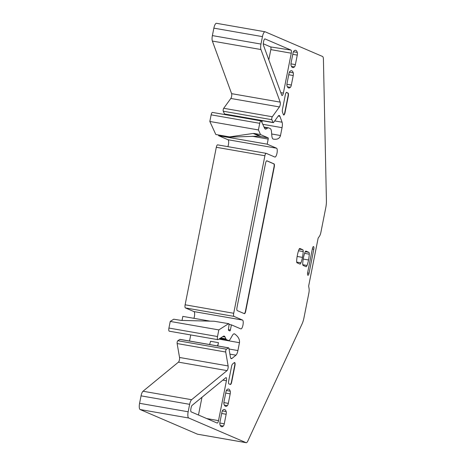 <?xml version="1.0" encoding="UTF-8"?>
<svg xmlns="http://www.w3.org/2000/svg" width="466" height="466" viewBox="0 0 466 466"><rect width="100%" height="100%" fill="white"/><g stroke="black" fill="none" stroke-linecap="round" stroke-linejoin="round"><path stroke-width="0.7" d="M228.94 383.99A18.04 5.586 -80.1 0 1 229.132 384.013L229.394 384.06A18.04 5.586 99.9 0 0 229.086 384.036A2.819 0.874 99.9 0 1 229.039 384.031A2.819 0.874 99.9 0 1 228.701 380.903L231.585 366.328A2.819 0.874 99.9 0 1 232.575 364.016L234.276 362.618A2.819 0.874 99.9 0 1 234.596 362.507A2.819 0.874 99.9 0 1 234.934 365.635L231.678 382.079A2.819 0.874 99.9 0 1 230.373 384.508A2.819 0.874 99.9 0 1 230.239 384.444A18.04 5.586 99.9 0 0 229.394 384.06M234.456 362.513A2.819 0.874 -80.1 0 1 234.672 365.589L231.416 382.038A2.819 0.874 -80.1 0 1 230.245 384.45M287.726 92.973A2.819 0.874 -80.1 0 1 288.029 96.095L284.773 112.539A2.819 0.874 -80.1 0 1 283.608 114.956M287.679 92.961A18.04 5.586 -80.1 0 1 287.604 92.95A18.04 5.586 -80.1 0 1 286.561 92.396A2.819 0.874 -80.1 0 0 286.52 92.367M268.8 59.823L270.828 49.612A2.441 0.757 -80.1 0 0 270.589 46.915L290.994 50.089A2.819 0.874 -80.1 0 1 291.267 53.206L270.828 49.612M263.284 43.775L270.589 46.915M273.996 163.863L266.925 160.828A2.819 0.874 -80.1 0 0 266.867 160.805A2.819 0.874 -80.1 0 0 265.556 163.234L236.99 307.502A2.819 0.874 99.9 0 0 237.27 310.612L244.335 313.653A2.819 0.874 99.9 0 0 244.394 313.67A2.819 0.874 99.9 0 0 245.704 311.247L274.27 166.974A2.819 0.874 -80.1 0 0 273.996 163.863L273.728 163.816A2.819 0.874 -80.1 0 1 274.002 166.933L245.436 311.201A2.819 0.874 -80.1 0 1 244.254 313.618M273.728 163.816L266.738 160.811M198.475 415.014L201.988 397.253M217.436 345.883A5.639 1.748 99.9 0 0 218.449 342.661L217.797 345.947M209.514 344.502A5.639 1.748 99.9 0 0 210.527 341.281L218.449 342.661M228.462 329.625L230.402 329.963A1.13 0.349 99.9 0 1 229.884 330.936A1.13 0.349 99.9 0 1 229.86 330.924L228.631 330.4A1.13 0.349 99.9 0 1 228.474 329.445L229.115 323.87L228.62 323.66L214.197 321.243L181.268 320.422L173.725 319.204L170.236 321.429L168.925 328.058A2.819 0.874 99.9 0 0 169.263 331.192L217.849 339.667A2.819 0.874 99.9 0 0 218.1 339.603L223.36 336.248A8.458 2.615 99.9 0 1 224.117 336.056A8.458 2.615 99.9 0 1 225.043 336.976L222.83 336.586M254.529 119.756L252.933 119.075L245.011 117.688L246.607 118.376M262.049 120.665A5.639 1.748 -80.1 0 1 261.962 122.541M273.688 139.177L273.262 139.095C277.218 139.753 279.629 138.565 280.497 135.53L282.052 127.667A5.639 1.748 -80.1 0 0 282.076 122.209L279.909 116.284A5.639 1.748 -80.1 0 0 279.21 115.481A5.639 1.748 -80.1 0 0 278.138 116.185L273.624 122.418A1.689 0.524 -80.1 0 1 273.303 122.634L252.968 119.086A1.689 0.524 -80.1 0 1 252.933 119.075M264.898 155.76L216.311 147.285L185.124 304.799L233.711 313.274L264.898 155.76A2.819 0.874 -80.1 0 1 266.202 153.337A2.819 0.874 -80.1 0 1 266.267 153.361L274.812 157.03A4.509 1.398 -80.1 0 0 274.911 157.059A4.509 1.398 -80.1 0 0 277.031 153.023A4.509 1.398 -80.1 0 0 276.559 148.205L267.193 144.175L268.2 139.072A1.13 0.349 -80.1 0 0 268.09 137.831L260.546 134.587L254.226 133.48L260.29 136.154M260.133 136.124L230.635 137.091L230.035 136.829L253.201 133.457L259.271 136.066M254.226 133.48L253.201 133.457M230.035 136.829L229.016 136.806L230.635 137.091M230.792 358.255L231.957 358.453A5.639 1.748 99.9 0 1 231.317 358.68A5.639 1.748 99.9 0 1 230.431 357.137L228.899 348.3A1.689 0.524 99.9 0 0 228.631 347.84A1.689 0.524 99.9 0 0 228.48 347.875L226.412 349.197A1.689 0.524 99.9 0 0 225.835 350.374A1.689 0.524 99.9 0 0 225.719 352.028L228.13 365.944A2.819 0.874 99.9 0 1 227.035 370.61L178.449 362.134A2.819 0.874 99.9 0 0 179.538 357.469L228.13 365.944M231.957 358.453L235.947 355.179A5.639 1.748 99.9 0 0 237.916 350.56L239.477 342.696C239.85 339.446 238.254 336.539 234.678 333.959A8.458 2.615 99.9 0 0 234.351 333.825A8.458 2.615 99.9 0 0 232.313 335.555L230.495 338.747A8.458 2.615 99.9 0 1 228.457 340.477A8.458 2.615 99.9 0 1 228.27 340.425L226.657 339.726L219.783 338.526M286.823 92.443A18.04 5.586 -80.1 0 0 287.866 92.996A18.04 5.586 -80.1 0 0 287.947 93.008A2.819 0.874 -80.1 0 1 287.959 93.008A2.819 0.874 -80.1 0 1 288.297 96.142L285.041 112.586A2.819 0.874 -80.1 0 1 283.73 115.009A2.819 0.874 -80.1 0 1 283.386 114.613L282.46 112.079A2.819 0.874 -80.1 0 1 282.472 109.353L285.355 94.779A2.819 0.874 -80.1 0 1 286.66 92.355A2.819 0.874 -80.1 0 1 286.823 92.443L286.561 92.396M290.994 50.089L265.026 38.928A2.819 0.874 -80.1 0 0 264.962 38.911A2.819 0.874 -80.1 0 0 263.657 41.334L263.441 42.412A2.819 0.874 -80.1 0 0 263.43 45.144L281.714 95.116A2.819 0.874 -80.1 0 0 282.058 95.518A2.819 0.874 -80.1 0 0 283.369 93.095L291.267 53.206M191.118 407.686L190.903 408.769A2.819 0.874 99.9 0 0 191.177 411.88L217.144 423.046A2.819 0.874 99.9 0 0 217.203 423.064A2.819 0.874 99.9 0 0 218.513 420.641L226.412 380.745A2.819 0.874 99.9 0 0 226.068 377.617A2.819 0.874 99.9 0 0 225.754 377.728L192.103 405.379A2.819 0.874 99.9 0 0 191.118 407.686M313.804 249.228A2.394 0.74 -80.1 0 0 313.513 246.566A2.394 0.74 -80.1 0 0 312.406 248.628L307.653 272.627A2.394 0.74 99.9 0 0 307.939 275.284A2.394 0.74 99.9 0 0 309.051 273.227L313.804 249.228L312.337 248.972M291.075 65.456A12.966 4.013 99.9 0 0 292.776 67.587A12.966 4.013 99.9 0 0 294.436 66.9A2.837 0.88 99.9 0 0 295.38 64.623L297.267 55.11A2.837 0.88 99.9 0 0 297.302 52.442A12.966 4.013 99.9 0 0 295.595 50.311A12.966 4.013 99.9 0 0 293.941 50.998A2.837 0.88 99.9 0 0 292.992 53.27L291.11 62.788A2.837 0.88 99.9 0 0 291.075 65.456M219.993 421.946A2.837 0.88 99.9 0 0 219.964 424.613A12.966 4.013 99.9 0 0 221.665 426.745A12.966 4.013 99.9 0 0 223.319 426.058A2.837 0.88 99.9 0 0 224.268 423.786L226.15 414.268A2.837 0.88 99.9 0 0 226.185 411.6A12.966 4.013 99.9 0 0 224.484 409.474A12.966 4.013 99.9 0 0 222.824 410.156A2.837 0.88 99.9 0 0 221.88 412.433L219.993 421.946M304.968 252.327A12.972 4.013 99.9 0 0 303.453 257.797A12.972 4.013 99.9 0 0 302.731 263.61A2.837 0.88 99.9 0 0 303.168 265.457L305.999 266.674A2.837 0.88 99.9 0 0 306.057 266.692A2.837 0.88 99.9 0 0 307.007 265.556A2.837 0.88 99.9 0 0 307.042 265.463A12.972 4.013 99.9 0 0 308.55 259.987A12.972 4.013 99.9 0 0 309.273 254.18A2.837 0.88 99.9 0 0 309.278 254.075A2.837 0.88 99.9 0 0 308.842 252.333L306.005 251.116A2.837 0.88 99.9 0 0 305.946 251.098A2.837 0.88 99.9 0 0 304.968 252.327M289.409 72.183L293.26 72.853A12.966 4.013 99.9 0 0 291.553 70.727A12.966 4.013 99.9 0 0 289.899 71.409A2.837 0.88 99.9 0 0 288.949 73.686L287.068 83.198A2.837 0.88 99.9 0 0 287.033 85.866A12.966 4.013 99.9 0 0 288.739 87.998A12.966 4.013 99.9 0 0 290.394 87.311A2.837 0.88 -80.1 0 0 291.343 85.039L286.922 84.27M293.26 72.853A2.837 0.88 -80.1 0 1 293.225 75.521L291.343 85.039M226.377 390.514L230.227 391.19A12.966 4.013 99.9 0 0 228.521 389.058A12.966 4.013 99.9 0 0 226.866 389.745A2.837 0.88 99.9 0 0 225.923 392.017L224.035 401.535A2.837 0.88 99.9 0 0 224 404.203A12.966 4.013 99.9 0 0 225.707 406.335A12.966 4.013 99.9 0 0 227.361 405.647A2.837 0.88 -80.1 0 0 228.311 403.37L223.89 402.601M230.227 391.19A2.837 0.88 -80.1 0 1 230.192 393.857L228.311 403.37M185.124 304.799A2.819 0.874 99.9 0 0 185.398 307.91L193.943 311.585L242.53 320.06A4.509 1.398 99.9 0 1 243.002 324.878A4.509 1.398 99.9 0 1 240.881 328.92A4.509 1.398 99.9 0 1 240.782 328.885L231.416 324.86L229.051 324.447M233.711 313.274A2.819 0.874 99.9 0 0 233.984 316.385L242.53 320.06M189.645 404.331L141.052 395.855A5.639 1.748 99.9 0 1 143.027 391.236L191.613 399.712A5.639 1.748 99.9 0 0 189.645 404.331L188.165 411.781A5.639 1.748 99.9 0 0 188.718 418.008L246.071 442.665A5.639 1.748 99.9 0 0 246.194 442.7A5.639 1.748 99.9 0 0 247.83 441.005L302.038 323.998A11.277 3.489 99.9 0 0 303.989 317.695L308.847 293.172A5.639 1.748 -80.1 0 0 309.063 288.46L308.649 286.072L318.15 238.074L319.367 236.39A5.639 1.748 -80.1 0 0 320.911 232.249L325.769 207.725A11.277 3.489 -80.1 0 0 326.421 200.863L323.416 59.264A5.639 1.748 -80.1 0 0 322.536 56.468L265.183 31.81A5.639 1.748 -80.1 0 0 265.061 31.775L216.474 23.3A5.639 1.748 -80.1 0 0 213.865 28.146L212.385 35.597A5.639 1.748 -80.1 0 0 212.362 41.06L231.608 93.66A2.819 0.874 -80.1 0 1 230.827 98.46L223.715 108.281A1.689 0.524 -80.1 0 0 223.208 109.766A1.689 0.524 -80.1 0 0 223.266 111.223L224.53 113.972A1.689 0.524 -80.1 0 0 224.717 114.153L245.029 117.7M141.052 395.855L139.579 403.306A5.639 1.748 99.9 0 0 140.132 409.532L197.485 434.19A5.639 1.748 99.9 0 0 197.607 434.225L246.194 442.7M143.027 391.236L178.449 362.134M191.613 399.712L227.035 370.61M228.631 347.84L180.045 339.365A1.689 0.524 99.9 0 0 179.893 339.399L177.826 340.722A1.689 0.524 99.9 0 0 177.249 341.898A1.689 0.524 99.9 0 0 177.132 343.547L179.538 357.469M189.54 341.019L190.745 334.938M220.686 337.955L225.911 338.864A8.458 2.615 99.9 0 0 226.657 339.726M225.911 338.864L225.043 336.976M170.236 321.429L218.822 329.905L217.511 336.534A2.819 0.874 99.9 0 0 217.849 339.667M218.822 329.905L228.62 323.66M182.025 320.439L182.829 316.385L210.09 321.138M230.402 329.963L231.416 324.86M193.914 318.319A4.509 1.398 99.9 0 0 193.943 311.585M276.559 148.205L227.973 139.73A4.509 1.398 -80.1 0 1 227.874 146.65M267.193 144.175L218.606 135.699L218.717 135.134M227.973 139.73L218.606 135.699M273.262 139.095A8.458 2.615 -80.1 0 1 271.853 135.874L271.486 131.738A8.458 2.615 -80.1 0 0 270.222 128.569L268.608 127.87A8.458 2.615 -80.1 0 0 268.422 127.818A8.458 2.615 -80.1 0 0 267.665 128.01L266.243 128.919A8.458 2.615 -80.1 0 1 265.486 129.111A8.458 2.615 -80.1 0 1 264.554 128.191L261.344 121.201A2.819 0.874 -80.1 0 0 261.036 120.892A2.819 0.874 -80.1 0 0 259.731 123.315L258.414 129.944L260.546 134.587M258.414 129.944L209.828 121.469L215.81 134.499L229.016 136.806M259.731 123.315L211.145 114.84L209.828 121.469M211.145 114.84A2.819 0.874 -80.1 0 1 212.449 112.417L261.036 120.892M273.303 122.634A1.689 0.524 -80.1 0 1 273.117 122.447L271.853 119.698A1.689 0.524 -80.1 0 1 271.795 118.242A1.689 0.524 -80.1 0 1 272.301 116.762L279.414 106.935L230.827 98.46M265.061 31.775A5.639 1.748 -80.1 0 0 262.451 36.622L260.977 44.072A5.639 1.748 -80.1 0 0 260.954 49.536L280.194 102.136A2.819 0.874 -80.1 0 1 279.414 106.935M229.505 137.016L215.81 134.499M233.792 115.737A5.639 1.748 -80.1 0 1 233.792 116.139M303.191 251.564A12.972 4.013 -80.1 0 1 302.469 257.378A12.972 4.013 -80.1 0 1 300.96 262.847A2.837 0.88 -80.1 0 1 299.976 264.082A2.837 0.88 -80.1 0 1 299.918 264.065L297.087 262.841A2.837 0.88 -80.1 0 1 296.65 260.995A12.972 4.013 -80.1 0 1 297.378 255.187A12.972 4.013 -80.1 0 1 298.887 249.718A2.837 0.88 -80.1 0 1 299.865 248.483A2.837 0.88 -80.1 0 1 299.923 248.5L302.76 249.718A2.837 0.88 -80.1 0 1 303.191 251.564L298.525 250.755M216.311 147.285A2.819 0.874 -80.1 0 1 217.616 144.862A2.819 0.874 -80.1 0 1 217.68 144.879M208.337 344.304L200.415 342.918M235.947 355.179L229.907 354.125M229.022 349.005L237.916 350.56M282.076 122.209L274.713 120.921M282.052 127.667L262.772 124.3M279.909 116.284L278.284 115.999M280.812 92.647L283.369 93.095M206.735 418.567L218.513 420.641M226.412 380.745L222.847 380.122M307.595 272.971L309.051 273.227M291.448 66.382L294.436 66.9M290.965 63.854L295.38 64.623M297.267 55.11L292.782 54.33M293.452 51.773L297.302 52.442M220.336 425.54L223.319 426.058M219.847 423.017L224.268 423.786M226.15 414.268L221.67 413.488M222.334 410.93L226.185 411.6M308.842 252.333L305.247 251.704M302.789 264.717L307.042 265.463M303.226 259.061L308.55 259.987M304.607 253.364L309.273 254.18M293.225 75.521L288.745 74.741M287.411 86.793L290.394 87.311M230.192 393.857L225.713 393.071M224.379 405.129L227.361 405.647M185.398 307.91L233.984 316.385M197.485 434.19L246.071 442.665M188.718 418.008L140.132 409.532M139.579 403.306L188.165 411.781M225.719 352.028L177.132 343.547M177.826 340.722L226.412 349.197M228.48 347.875L179.893 339.399M239.477 342.696L218.886 339.102M234.678 333.959L233.996 333.837M219.276 338.852L228.27 340.425M168.925 328.058L217.511 336.534M268.2 139.072L252.176 136.276M268.09 137.831L258.036 136.078M266.243 128.919L264.839 128.674M267.665 128.01L264.193 127.404M280.497 135.53L271.684 133.992M273.117 122.447L224.53 113.972M271.853 119.698L223.266 111.223M272.301 116.762L223.715 108.281M280.194 102.136L231.608 93.66M260.954 49.536L212.362 41.06M260.977 44.072L212.385 35.597M262.451 36.622L213.865 28.146M302.469 257.378L297.145 256.446M302.76 249.718L299.166 249.089M300.96 262.847L296.708 262.102M219.247 338.869L228.457 340.477M268.422 127.818L264.03 127.049M266.202 153.337L217.616 144.862"/></g></svg>
